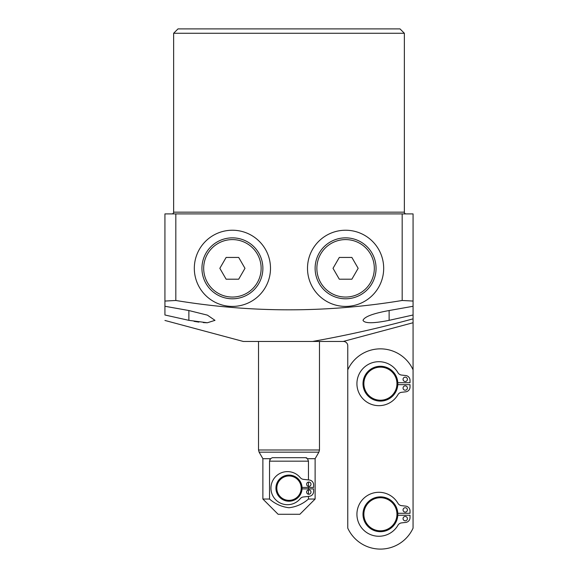 <?xml version="1.0" encoding="UTF-8"?>
<svg xmlns="http://www.w3.org/2000/svg" width="578" height="578" viewBox="0 0 578 578"><rect width="100%" height="100%" fill="white"/><g stroke="black" fill="none" stroke-linecap="round" stroke-linejoin="round"><path stroke-width="0.87" d="M307.503 268.322A38.09 38.09 0 0 1 345.593 230.232A38.09 38.09 0 0 1 383.684 268.322A38.09 38.09 0 0 1 345.593 306.412A38.09 38.09 0 0 1 307.503 268.322M270.497 268.322A38.09 38.09 0 0 0 232.407 230.232A38.09 38.09 0 0 0 194.316 268.322A38.09 38.09 0 0 0 232.407 306.412A38.09 38.09 0 0 0 270.497 268.322M389.124 310.531L389.124 320.342L413.068 314.996L389.124 320.342C373.28 323.521 364.574 323.521 363.006 320.342C364.472 316.686 373.178 313.421 389.124 310.531L413.068 306.275L413.068 301.059L402.18 300.481L402.18 213.911L413.068 213.911L413.068 318.839C379.912 327.907 346.403 335.442 312.546 341.454L343.411 341.454A4.357 4.357 0 0 1 347.768 345.81L347.768 383.684M406.103 213.911A1.741 1.741 0 0 1 404.362 212.169L404.362 33.257L173.638 33.257L173.638 212.169L404.362 212.169M171.897 213.911A1.741 1.741 0 0 0 173.638 212.169M173.638 33.257L177.995 28.9L400.005 28.9L404.362 33.257M413.068 369.804A35.915 35.915 0 0 0 347.768 369.804L347.768 528.148A35.915 35.915 0 0 0 413.06 528.148L413.068 322.734L343.209 341.454M413.068 322.734L413.068 318.839M312.546 341.454L243.295 341.454L164.932 320.458M175.82 300.481L164.932 301.059L164.932 213.911L175.82 213.911L175.82 300.481C251.387 312.936 326.837 312.936 402.18 300.481M188.876 310.531L164.932 306.275L164.932 301.059L164.932 314.996C164.932 322.199 164.932 322.199 164.932 314.996L188.876 320.342L188.876 310.531L207.401 315.14L214.994 320.342L207.365 322.762L188.876 320.342M194.085 321.368L198.875 322.112M203.261 322.589L207.04 322.762M402.18 213.911L175.82 213.911M413.06 414.151A21.769 21.769 0 0 0 413.068 414.151L413.068 383.684M302.063 488.157A13.063 13.063 0 0 1 289 501.213A13.063 13.063 0 0 1 275.937 488.157A13.063 13.063 0 0 1 289 475.094A13.063 13.063 0 0 1 302.063 488.157A13.063 13.063 0 0 0 289 475.094A13.063 13.063 0 0 0 275.937 488.157M310.986 484.241A2.175 2.175 0 0 0 308.804 482.059A2.175 2.175 0 0 0 306.629 484.241A2.175 2.175 0 0 0 308.804 486.416A2.175 2.175 0 0 0 310.986 484.241M310.986 492.073A2.175 2.175 0 0 0 308.804 489.898A2.175 2.175 0 0 0 306.629 492.073A2.175 2.175 0 0 0 308.804 494.248A2.175 2.175 0 0 0 310.986 492.073M272.375 457.682L305.625 457.682L307.496 458.694L315.118 458.694L315.118 499.038L308.464 499.038C302.8 503.973 296.312 506.877 289 507.744C281.645 506.855 275.157 503.951 269.529 499.038L269.529 461.165L270.504 458.694L272.375 457.682M315.118 458.694L318.89 452.162L259.11 452.162L262.882 458.694L270.504 458.694L269.81 459.748M315.118 499.038L299.881 514.275L278.119 514.275L262.882 499.038L269.529 499.038M307.496 458.694L308.464 461.165L308.464 479.913M308.464 482.088L308.464 486.387M308.464 487.427L308.464 488.887M308.464 489.927L308.464 494.226M308.464 496.401L308.464 499.038M306.781 457.87L305.625 457.682M302.041 487.427L313.594 487.427L313.594 484.776A4.79 4.79 0 0 0 309.346 480.015L303.407 479.343A4.79 4.79 0 0 1 300.249 477.63A16.545 16.545 0 0 0 276.168 476.091A16.545 16.545 0 0 0 276.168 500.223A16.545 16.545 0 0 0 300.249 498.684A4.79 4.79 0 0 1 303.407 496.972L309.346 496.3A4.79 4.79 0 0 0 313.594 491.538L313.594 488.887L302.041 488.887M407.403 509.919A2.175 2.175 0 0 0 405.229 507.744A2.175 2.175 0 0 0 403.054 509.919A2.175 2.175 0 0 0 405.229 512.101A2.175 2.175 0 0 0 407.403 509.919M407.403 518.625A2.175 2.175 0 0 0 405.229 516.45A2.175 2.175 0 0 0 403.054 518.625A2.175 2.175 0 0 0 405.229 520.807A2.175 2.175 0 0 0 407.403 518.625M397.83 514.275A17.412 17.412 0 0 1 380.411 531.688A17.412 17.412 0 0 1 362.998 514.275A17.412 17.412 0 0 1 380.418 496.863A17.412 17.412 0 0 1 397.83 514.275A17.412 17.412 0 0 0 380.418 496.863A17.412 17.412 0 0 0 362.998 514.275M407.403 379.327A2.175 2.175 0 0 0 405.229 377.152A2.175 2.175 0 0 0 403.054 379.327A2.175 2.175 0 0 0 405.229 381.502A2.175 2.175 0 0 0 407.403 379.327M407.403 388.033A2.175 2.175 0 0 0 405.229 385.858A2.175 2.175 0 0 0 403.054 388.033A2.175 2.175 0 0 0 405.229 390.208A2.175 2.175 0 0 0 407.403 388.033M397.83 383.684A17.412 17.412 0 0 1 380.418 401.096A17.412 17.412 0 0 1 363.006 383.684A17.412 17.412 0 0 1 380.418 366.271A17.412 17.412 0 0 1 397.83 383.684A17.412 17.412 0 0 0 380.418 366.271A17.412 17.412 0 0 0 363.006 383.684M397.801 382.708L410.019 382.708L410.019 380.295A4.79 4.79 0 0 0 405.77 375.541L401.558 375.064A4.79 4.79 0 0 1 397.946 372.694A21.986 21.986 0 0 0 364.776 366.842A21.986 21.986 0 0 0 364.776 400.525A21.986 21.986 0 0 0 397.946 394.666A4.79 4.79 0 0 1 401.558 392.303L405.77 391.819A4.79 4.79 0 0 0 410.019 387.065L410.019 384.652L397.801 384.652M397.801 513.3L410.019 513.3L410.019 510.894A4.79 4.79 0 0 0 405.77 506.133L401.551 505.656A4.79 4.79 0 0 1 397.946 503.294A21.986 21.986 0 0 0 364.776 497.434A21.986 21.986 0 0 0 364.776 531.117A21.986 21.986 0 0 0 397.946 525.258A4.79 4.79 0 0 1 401.551 522.895L405.77 522.418A4.79 4.79 0 0 0 410.019 517.657L410.019 515.251L397.801 515.251M319.201 253.085A30.475 30.475 0 0 1 360.824 241.936A30.475 30.475 0 0 1 371.979 283.56A30.475 30.475 0 0 1 330.356 294.715A30.475 30.475 0 0 1 319.201 253.085A30.475 30.475 0 0 0 330.356 294.715A30.475 30.475 0 0 0 371.979 283.56M351.872 257.441L339.308 257.441L333.022 268.322L339.308 279.203L351.872 279.203L358.158 268.322L351.872 257.441M232.407 298.797A30.475 30.475 0 0 1 201.939 268.322A30.475 30.475 0 0 1 232.407 237.854A30.475 30.475 0 0 1 262.882 268.322A30.475 30.475 0 0 1 232.407 298.797A30.475 30.475 0 0 0 262.882 268.322A30.475 30.475 0 0 0 232.407 237.854M219.842 268.322L226.128 279.203L238.692 279.203L244.978 268.322L238.692 257.441L226.128 257.441L219.842 268.322M276.811 488.157A12.189 12.189 0 0 0 289 500.346A12.189 12.189 0 0 0 301.189 488.157A12.189 12.189 0 0 0 289 475.969A12.189 12.189 0 0 0 276.811 488.157M259.11 452.162L258.525 449.987L319.475 449.987L319.475 341.454M308.464 461.165L269.529 461.165M363.873 514.275A16.545 16.545 0 0 0 380.411 530.814A16.545 16.545 0 0 0 396.956 514.275A16.545 16.545 0 0 0 380.418 497.73A16.545 16.545 0 0 0 363.873 514.275M363.873 383.684A16.545 16.545 0 0 0 380.418 400.222A16.545 16.545 0 0 0 396.956 383.684A16.545 16.545 0 0 0 380.418 367.138A16.545 16.545 0 0 0 363.873 383.684M370.469 282.685A28.734 28.734 0 0 0 359.957 243.439A28.734 28.734 0 0 0 320.711 253.959A28.734 28.734 0 0 0 331.223 293.205A28.734 28.734 0 0 0 370.469 282.685M232.407 239.595A28.734 28.734 0 0 0 203.68 268.322A28.734 28.734 0 0 0 232.407 297.056A28.734 28.734 0 0 0 261.14 268.322A28.734 28.734 0 0 0 232.407 239.595M258.525 449.987L258.525 341.454M262.882 458.694L262.882 499.038M318.89 452.162L319.475 449.987"/></g></svg>
